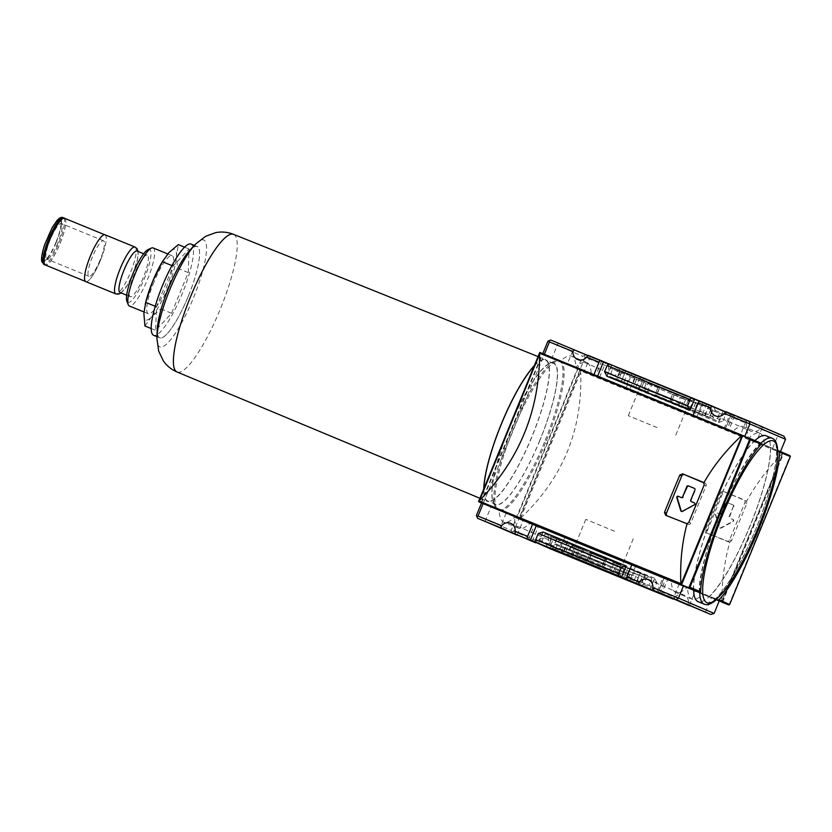 <?xml version="1.0" encoding="UTF-8"?>
<svg xmlns="http://www.w3.org/2000/svg" width="832" height="832" viewBox="0 0 832 832"><rect width="100%" height="100%" fill="white"/><g stroke="black" fill="none" stroke-linecap="round" stroke-linejoin="round"><path stroke-width="0.62" stroke-dasharray="4.16 3.12" d="M545.563 442.728A80.673 17.462 -67.7 0 1 498.971 510.494A80.673 17.462 -67.7 0 1 513.365 429.218A80.673 17.462 -67.7 0 1 560.071 361.171A80.673 17.462 -67.7 0 1 545.563 442.728M544.43 442.26A80.673 17.462 -67.7 0 1 497.838 510.026A80.673 17.462 -67.7 0 1 495.019 506.709A80.673 17.462 -67.7 0 1 512.231 428.75A80.673 17.462 -67.7 0 1 554.59 361.098A80.673 17.462 -67.7 0 1 558.938 360.703A80.673 17.462 -67.7 0 1 544.43 442.26M539.885 440.388A76.544 16.567 -67.7 0 1 493.002 501.53A76.544 16.567 -67.7 0 1 509.33 427.565A76.544 16.567 -67.7 0 1 549.526 363.366A76.544 16.567 -67.7 0 1 539.885 440.388M539.812 440.357A76.19 16.484 -67.7 0 1 495.81 504.358A76.19 16.484 -67.7 0 1 509.402 427.596A76.19 16.484 -67.7 0 1 553.509 363.324A76.19 16.484 -67.7 0 1 539.812 440.357M534.154 366.09A76.19 16.484 -67.7 0 1 545.418 360.017A76.19 16.484 -67.7 0 1 531.71 437.039A76.19 16.484 -67.7 0 1 487.708 501.041A76.19 16.484 -67.7 0 1 483.943 488.498M534.352 365.612A76.638 16.588 -67.7 0 1 545.563 359.59A76.638 16.588 -67.7 0 1 531.804 437.081A76.638 16.588 -67.7 0 1 487.521 501.446A76.638 16.588 -67.7 0 1 483.756 488.977M188.365 252.034A49.421 10.691 -67.7 0 1 199.597 253.718A49.421 10.691 -67.7 0 1 188.25 296.4A49.421 10.691 -67.7 0 1 166.494 334.516A49.421 10.691 -67.7 0 1 157.383 327.777M188.23 296.39A49.296 10.67 -67.7 0 1 159.754 337.802A49.296 10.67 -67.7 0 1 168.553 288.132A49.296 10.67 -67.7 0 1 197.09 246.553A49.296 10.67 -67.7 0 1 188.23 296.39M191.017 244.067A49.296 10.67 -67.7 0 1 182.156 293.904A49.296 10.67 -67.7 0 1 153.681 335.317M188.271 272.605L189.041 248.997L173.118 266.084L156.426 306.779L155.657 330.387L171.579 313.3L188.271 272.605L177.549 268.216L176.509 255.83L178.318 244.608M184.548 247.156L189.041 248.997M144.934 325.998L151.466 316.867L160.857 308.911L167.773 287.976L177.549 268.216M160.857 308.911L171.579 313.3M151.237 328.578L155.657 330.387M155.23 306.29L156.426 306.779M171.912 265.585L173.118 266.084M161.99 262.33A38.095 8.247 -67.7 0 1 168.938 252.564A38.095 8.247 -67.7 0 1 176.509 255.83A38.095 8.247 -67.7 0 1 167.773 287.976A38.095 8.247 -67.7 0 1 151.466 316.867A38.095 8.247 -67.7 0 1 143.894 313.612A38.095 8.247 -67.7 0 1 145.787 301.943M153.962 282.038A31.366 6.791 112.3 0 0 148.325 313.758A31.366 6.791 112.3 0 0 166.442 287.404A31.366 6.791 112.3 0 0 172.078 255.684A31.366 6.791 112.3 0 0 153.962 282.038M153.098 247.926A31.366 6.791 -67.7 0 1 147.462 279.635A31.366 6.791 -67.7 0 1 129.345 305.989M148.034 249.59A28.621 6.198 -67.7 0 1 144.425 278.387A28.621 6.198 -67.7 0 1 126.901 301.246M143.198 277.857A22.412 4.846 -67.7 0 1 130.25 296.681A22.412 4.846 -67.7 0 1 134.254 274.102A22.412 4.846 -67.7 0 1 147.222 255.195A22.412 4.846 -67.7 0 1 143.198 277.857M137.041 251.035A22.412 4.846 -67.7 0 1 133.016 273.686A22.412 4.846 -67.7 0 1 120.068 292.51M104.998 234.78A25.324 5.481 -67.7 0 1 100.443 260.374A25.324 5.481 -67.7 0 1 85.821 281.642M100.433 260.374A25.251 5.46 -67.7 0 1 85.842 281.58A25.251 5.46 -67.7 0 1 90.355 256.142A25.251 5.46 -67.7 0 1 104.967 234.842A25.251 5.46 -67.7 0 1 100.433 260.374M64.48 218.265A25.251 5.46 -67.7 0 1 59.935 243.797A25.251 5.46 -67.7 0 1 45.354 265.013M64.844 218.421A25.324 5.481 -67.7 0 1 59.946 243.807A25.324 5.481 -67.7 0 1 45.718 265.169M56.004 242.185A21.798 4.722 -67.7 0 1 44.595 260.385A21.798 4.722 -67.7 0 1 47.31 238.534A21.798 4.722 -67.7 0 1 60.694 221.042A21.798 4.722 -67.7 0 1 56.004 242.185M100.038 260.187A19.198 4.15 -67.7 0 1 88.951 276.307A19.198 4.15 -67.7 0 1 92.373 256.974A19.198 4.15 -67.7 0 1 103.49 240.781A19.198 4.15 -67.7 0 1 100.038 260.187M57.845 242.923A19.198 4.15 -67.7 0 1 47.788 258.95A19.198 4.15 -67.7 0 1 46.758 259.043A19.198 4.15 -67.7 0 1 50.18 239.71A19.198 4.15 -67.7 0 1 61.298 223.517A19.198 4.15 -67.7 0 1 61.963 224.307A19.198 4.15 -67.7 0 1 57.845 242.923M593.965 374.608L544.357 354.307M562.006 553.519L563.264 551.699L550.815 546.603A7.842 7.654 -66.7 0 0 537.233 541.05L513.656 531.398L518.762 518.96L663.926 578.282L667.576 579.852L661.18 594.173M563.264 551.699L568.36 539.25M481.094 502.798L542.308 353.527L544.336 354.359L483.111 503.63M539.791 352.446L542.308 353.527M516.734 518.128L719.191 601.016L519.272 519.22L520.603 518.17C562.817 478.431 582.847 429.582 580.694 371.644L580.486 369.959L577.949 368.857L516.734 518.128L518.762 518.96L585.083 357.25L608.66 366.902A7.842 7.654 -66.7 0 0 622.242 372.455L622.939 370.313L726.211 412.558L723.247 421.044L640.234 387.078L643.188 378.591M476.434 515.424L511.181 530.379L582.608 356.231L584.272 355.701L585.083 357.25M481.541 502.986L542.776 353.662M547.862 341.276L582.608 356.231M635.086 375.284L634.691 377.541L622.242 372.455M634.691 377.541L629.585 389.99L577.949 368.857M550.732 340.038L585.489 354.983L584.272 355.701M513.656 531.398L511.992 531.929L511.181 530.379M511.992 531.929L512.356 533.281M537.233 541.05L535.808 542.578M588.026 355.586L608.774 364.51L585.489 354.983M608.774 364.51L608.66 366.902M600.756 565.042L571.927 553.114L600.756 565.042M647.286 391.758L616.866 379.309L647.286 391.758L650.26 384.498L651.768 385.154L648.346 392.215L620.953 381.066L624.551 374.088L619.892 372.081L616.918 379.33M624.551 374.088L612.602 369.096L609.627 376.345L633.547 386.641L623.823 382.668L628.077 372.31L732.971 415.22L628.077 372.31M609.627 376.345L623.823 382.668M678.86 405.184L709.28 417.633L678.86 405.184L681.834 397.925L680.326 397.28L677.799 404.726M705.193 415.865L707.543 408.346L719.493 413.338L716.518 420.586L692.588 410.29L702.322 414.263L706.566 403.905M716.518 420.586L702.322 414.263M712.67 410.394L710.549 415.584L710.559 418.028M707.543 408.346L712.202 410.353L709.228 417.602M710.549 415.584L712.639 416.374L713.658 419.193L698.61 412.88L700.315 411.174L702.437 405.995L685.859 399.058L692.994 402.085L689.385 409.074L656.032 395.366L659.464 388.294L657.956 387.65L654.982 394.909L689.395 409.074M688.324 400.078L685.35 407.337L689.385 409.074M670.103 401.575L672.641 394.129L674.138 394.774L671.164 402.033L636.761 387.868L636.979 385.528L670.509 399.308M659.464 388.294L651.768 385.154M650.26 384.498L647.795 383.479L644.81 390.738M657.956 387.65L647.795 383.479M627.536 384.062L627.536 381.618L629.658 376.428L636.48 379.371L633.506 386.62M636.48 379.371L646.235 383.365L639.101 380.338L636.979 385.528M643.77 382.346L640.796 389.605L636.761 387.868M619.424 372.029L617.292 377.208L615.586 378.914L612.498 377.707L615.202 376.418L627.536 381.618M640.796 389.605L671.164 402.033M685.35 407.337L654.982 394.909M619.892 372.081L610.126 368.077L607.152 375.326M614.234 562.744L644.654 575.193L614.234 562.744L611.26 570.003L609.752 569.348L613.184 562.286L640.567 573.435L636.969 580.424L641.628 582.421L644.613 575.172M644.228 577.294L646.318 578.084L649.022 576.794L645.923 575.588L644.228 577.294L642.096 582.473L648.918 585.406L651.903 578.157L627.973 567.861L637.697 571.834L633.443 582.192M651.903 578.157L637.697 571.834M620.724 564.897L590.304 552.448L620.724 564.897L617.75 572.156L622.419 574.163L624.77 566.634M582.66 549.318L552.24 536.869L582.66 549.318L579.686 556.577L581.194 557.222L583.721 549.775M550.961 536.474L550.971 538.918L548.85 544.107L542.027 541.174L545.002 533.915L568.932 544.211L559.208 540.238L555.017 550.441M545.002 533.915L559.208 540.238M605.488 559.135L602.066 566.207L603.564 566.852L606.538 559.593L572.135 545.428L605.488 559.135M591.417 552.926L588.89 560.373L587.382 559.728L590.356 552.469M633.984 570.44L633.994 572.884L631.862 578.074L625.04 575.141L628.014 567.882M550.971 538.918L548.881 538.127L547.872 535.309L562.91 541.622L561.215 543.327L559.083 548.506L565.906 551.439L568.88 544.19M565.906 551.439L575.661 555.443L568.526 552.417L572.135 545.428L606.538 559.593M556.327 538.637L553.977 546.156L549.318 544.149L552.292 536.9M579.686 556.577L587.382 559.728M625.04 575.141L615.285 571.137L618.259 563.878M549.318 544.149L539.552 540.145L542.537 532.896M641.628 582.421L651.394 586.425L654.368 579.176M611.26 570.003L603.564 566.852M588.89 560.373L581.194 557.222M602.066 566.207L609.752 569.348M778.794 450.85L728.801 430.581L734.302 415.875L746.45 420.846L746.346 423.228L733.897 418.142M746.346 423.228A7.842 7.654 -66.7 0 0 759.928 428.792L760.625 426.65L783.91 436.176M785.533 439.265L759.928 428.792M725.806 414.825L642.782 380.858M667.576 579.852L719.212 600.974M714.106 613.413L688.501 602.94A7.842 7.654 -66.7 0 0 674.918 597.376L662.48 592.29M653.12 590.803L656.926 582.754L573.914 548.787L570.066 556.889M654.378 588.973L571.366 555.006M674.918 597.376L673.494 598.915M549.817 548.61L550.815 546.603M717.527 600.101L709.363 596.742L716.331 599.737M699.494 592.353A90.085 19.49 -67.7 0 1 720.169 513.438A90.085 19.49 -67.7 0 1 760.718 443.092L593.944 374.65M789.963 455.655L782.922 452.774L782.496 453.461C767.936 468.26 755.976 484.182 746.606 501.228L725.442 492.232L722.582 493.48A672.246 145.475 -67.7 0 1 707.273 530.795L708.438 533.697L706.472 532.854L726.721 541.133A2.236 2.184 -66.7 0 0 729.602 539.885L744.9 502.57A2.236 2.184 -66.7 0 0 743.725 499.668L723.486 491.39A2.236 2.184 -66.7 0 0 720.606 492.627L705.297 529.953A2.236 2.184 -66.7 0 0 706.472 532.854M721.822 602.098L724.381 603.148M631.935 564.512L635.586 566.093L631.914 564.585M629.585 389.99L728.801 430.581M608.442 363.646L611.645 365.03L608.4 363.698M699.556 400.93L702.759 402.303L699.514 400.982M725.712 411.923L746.45 420.846M726.211 412.558L734.302 415.875M588.193 355.358L622.939 370.313M605.405 363.106L573.331 349.305L567.382 363.823L575.754 367.276A89.627 19.396 112.3 0 1 586.747 362.398A89.627 19.396 112.3 0 1 591.178 373.911L599.456 377.624L605.405 363.106L558.147 343.096L552.188 357.604L560.57 361.067A89.627 19.396 112.3 0 1 571.563 356.19A89.627 19.396 112.3 0 1 575.994 367.702L584.272 371.405L590.221 356.897M573.331 349.305L558.147 343.096M687.502 604.937L688.501 602.94M765.939 435.718A89.627 19.396 -67.7 0 1 749.819 526.344A89.627 19.396 -67.7 0 1 698.058 601.63M693.618 589.961A89.627 19.396 -67.7 0 1 714.241 510.848A89.627 19.396 -67.7 0 1 754.957 440.596M693.42 589.878A90.085 19.49 -67.7 0 1 714.085 510.973A90.085 19.49 -67.7 0 1 754.645 440.606M770.578 447.47A90.085 19.49 -67.7 0 1 749.913 526.375A90.085 19.49 -67.7 0 1 709.363 596.742M778.523 433.94L746.45 420.139L740.501 434.658L748.873 438.11A89.627 19.396 112.3 0 1 759.866 433.233A89.627 19.396 112.3 0 1 764.296 444.746L772.574 448.448L778.523 433.94L730.246 413.514L724.298 428.022L732.67 431.486A89.627 19.396 112.3 0 1 743.673 426.608A89.627 19.396 112.3 0 1 748.103 438.121L756.382 441.823L762.33 427.315M746.45 420.139L730.246 413.514M725.878 411.694L760.625 426.65M706.441 532.834L729.841 542.11C724.537 560.82 721.885 580.538 721.885 601.266L782.922 452.774M729.841 542.11L731.505 540.706L746.814 503.391L746.606 501.228M722.062 601.671L782.912 453.294M722.571 602.15L783.609 453.315M776.651 449.956A90.085 19.49 -67.7 0 1 755.986 528.861A90.085 19.49 -67.7 0 1 715.437 599.227M667.264 515.954A2.236 2.184 -66.7 0 0 667.628 516.142L687.877 524.42A2.236 2.184 -66.7 0 0 690.747 523.172L706.056 485.857A2.236 2.184 -66.7 0 0 704.881 482.955L703.279 482.3M691.725 501.8A1.123 1.092 -66.7 0 1 691.174 500.354L695.427 489.996A1.123 1.092 -66.7 0 0 694.834 488.54L694.512 488.415M681.606 511.462A1.123 1.092 -66.7 0 0 682.77 511.545L694.741 505.014A1.123 1.092 -66.7 0 0 694.658 502.996L694.335 502.861M733.824 506.511A1.123 1.092 -66.7 0 0 733.242 505.066L727.168 502.58A1.123 1.092 -66.7 0 0 725.733 503.204L721.479 513.562A1.123 1.092 -66.7 0 1 720.044 514.186L717.142 513.001A1.123 1.092 -66.7 0 0 715.666 514.384L719.618 527.426A1.123 1.092 -66.7 0 0 721.167 528.06L733.148 521.539A1.123 1.092 -66.7 0 0 733.065 519.522L730.163 518.326A1.123 1.092 -66.7 0 1 729.581 516.88L733.387 506.324A1.123 1.092 -66.7 0 0 732.794 504.868L726.721 502.382A1.123 1.092 -66.7 0 0 725.286 503.006L721.479 513.562M733.387 506.324L729.134 516.693A1.123 1.092 -66.7 0 0 729.706 518.128L732.618 519.324A1.123 1.092 -66.7 0 0 732.618 519.324A1.123 1.092 -66.7 0 1 732.701 521.342L720.73 527.873A1.123 1.092 -66.7 0 1 719.17 527.238L715.218 514.197A1.123 1.092 -66.7 0 1 716.695 512.814L719.597 513.999A1.123 1.092 -66.7 0 0 721.032 513.375M635.586 566.093L629.637 580.601M543.15 532.033L538.522 543.317M573.914 548.787L571.49 544.222L566.862 555.506M564.71 537.68L558.761 552.198M663.926 578.282L657.977 592.79M656.926 582.754L654.503 578.188L649.875 589.472M654.503 578.188L571.49 544.222M722.998 411.185L718.37 422.469L635.357 388.502L640.234 387.078M635.357 388.502L639.985 377.218M625.934 388.409L631.883 373.901M725.15 429.01L731.099 414.492M718.37 422.469L723.247 421.044M696.81 416.822L702.759 402.303M607.017 376.314L611.645 365.03M674.138 394.774L684.31 398.944L681.325 406.203M712.202 410.353L721.968 414.357L718.994 421.606M532.282 541.403L538.231 526.895L529.859 523.432A89.627 19.396 112.3 0 1 518.866 528.31A89.627 19.396 112.3 0 1 514.436 516.797L490.974 506.875L485.025 521.394M514.436 516.797L490.974 506.875M506.158 513.094L500.209 527.602M517.213 534.914L523.047 520.676L514.675 517.223A89.627 19.396 112.3 0 1 503.682 522.101A89.627 19.396 112.3 0 1 499.252 510.578M538.231 526.895L523.047 520.676M530.026 523.359L514.842 517.15L530.026 523.359M599.456 377.624L584.272 371.405M567.382 363.823L552.188 357.604M575.588 367.349L560.404 361.14L575.588 367.349M705.401 612.238L711.35 597.719L702.978 594.266A89.627 19.396 112.3 0 1 691.985 599.144A89.627 19.396 112.3 0 1 687.554 587.631L663.083 577.294L657.124 591.812M687.554 587.631L663.083 577.294M679.276 583.918L673.327 598.437M689.322 605.322L695.157 591.094L686.785 587.631A89.627 19.396 112.3 0 1 675.782 592.519A89.627 19.396 112.3 0 1 671.351 580.996M711.35 597.719L695.157 591.094M686.941 587.558L703.144 594.194L686.951 587.558M772.574 448.448L756.382 441.823M740.501 434.658L724.298 428.022M748.706 438.183L732.514 431.558L748.706 438.183M648.918 585.406L651.394 586.425M636.969 580.424L642.096 582.473M617.75 572.156L615.285 571.137M631.862 578.074L622.419 574.163M559.083 548.506L568.526 552.417M542.027 541.174L539.552 540.145M553.977 546.156L548.85 544.107M605.519 568.828L546.333 544.346L605.519 568.828M719.493 413.338L721.968 414.357M702.437 405.995L692.994 402.085M681.834 397.925L684.31 398.944M672.641 394.129L680.326 397.28M629.658 376.428L639.101 380.338M612.602 369.096L610.126 368.077M677.352 392.413L620.672 368.971L677.352 392.413M673.182 390.624L640.047 376.917L673.182 390.624M676.946 394.68L617.75 370.198L676.946 394.68M614.598 531.274L585.78 519.345L614.598 531.274M660.764 389.459L689.593 401.388L660.764 389.459M657.114 427.617L628.295 415.688L657.114 427.617M233.47 234.312A74.402 16.099 -67.7 0 1 220.106 309.546A74.402 16.099 -67.7 0 1 177.112 372.029M195.697 243.984A57.793 12.511 -67.7 0 1 193.211 298.47A57.793 12.511 -67.7 0 1 156.957 338.655M134.961 247.031A25.324 5.481 -67.7 0 1 130.406 272.636A25.324 5.481 -67.7 0 1 115.783 293.904M63.284 217.714A25.324 5.481 -67.7 0 1 58.729 243.308A25.324 5.481 -67.7 0 1 44.106 264.576M56.264 242.289A23.078 4.992 -67.7 0 1 41.798 257.826A23.078 4.992 -67.7 0 1 56.961 220.834A23.078 4.992 -67.7 0 1 56.264 242.289M519.272 519.22L580.486 369.959M695.614 403.062L692.64 410.311M621.473 372.715L618.488 379.964M599.05 372.018L603.304 361.65M697.195 403.697L694.221 410.956M685.859 399.058L682.885 406.318M659.537 388.284L656.562 395.543M573.196 554.424L576.17 547.165M550.898 544.794L553.873 537.534M577.221 555.558L580.195 548.298M588.962 560.362L591.937 553.103M626.621 575.775L629.595 568.516M534.435 529.578L530.182 539.947M564.325 550.805L567.299 543.546M662.47 582.483L658.226 592.821M640.058 581.786L643.032 574.538M613.735 571.022L616.71 563.763M601.983 566.218L604.968 558.958M575.661 555.443L578.646 548.184M785.626 453.877L783.037 452.826M782.943 452.785L580.466 369.938M782.496 453.461L580.757 370.916M721.885 601.266L520.146 518.731M520.603 518.17L580.694 371.644M728.957 604.978L790.15 455.759M772.013 438.204A89.627 19.396 -67.7 0 1 755.893 528.83A89.627 19.396 -67.7 0 1 704.132 604.115M699.691 592.426A89.627 19.396 -67.7 0 1 720.273 513.448A89.627 19.396 -67.7 0 1 760.937 443.165M702.988 482.144L704.881 482.955M685.911 523.578L687.877 524.42M704.153 485.035L706.056 485.857M688.844 522.361L690.747 523.172M725.442 492.232L723.486 491.39M722.582 493.48L720.606 492.627M707.273 530.795L705.297 529.953M728.686 541.975L726.721 541.133M746.814 503.391L744.9 502.57M731.505 540.706L729.602 539.885M532.854 528.944L528.601 539.302M556.733 539.219L552.552 549.411M664.05 583.118L659.797 593.486M640.172 572.853L635.918 583.211M597.48 371.384L601.723 361.015M621.358 381.649L625.602 371.29M634.899 378.726L631.925 385.986M646.235 383.365L643.261 390.624M672.558 394.139L669.583 401.398M710.632 409.718L707.647 416.967M727.085 424.923L731.338 414.554M728.666 425.558L732.919 415.189M704.787 415.282L709.041 404.924M514.363 516.62L499.179 510.411M529.859 523.432L514.675 517.223M575.754 367.276L560.57 361.067M591.178 373.911L575.994 367.702M591.25 374.088L576.056 367.879M687.482 587.454L671.289 580.83M702.978 594.266L686.785 587.631M748.873 438.11L732.67 431.486M764.296 444.746L748.103 438.121M764.369 444.922L748.166 438.298M583.315 552.042L556.109 540.977M570.658 547.238L604.188 561.018M624.541 568.974L591.011 555.194M611.884 564.169L639.09 575.234M641.077 585.437L643.77 584.303L646.318 578.084L633.994 572.884M547.446 547.009L546.333 544.346L548.881 538.127L561.215 543.327M603.564 569.483L552.469 548.35L603.564 569.483M605.259 565.271L554.341 544.201L605.259 565.271M605.405 564.387L556.452 544.18L605.405 564.387M561.465 552.854L562.91 547.716L562.505 546.624L629.959 574.246L589.233 557.43L630.646 574.579L629.595 575.068L562.91 547.716L629.595 575.068L627.723 579.218L561.33 551.98L627.723 579.218L627.016 579.738M713.97 407.233L715.198 410.155L712.639 416.374L700.315 411.174M690.862 407.264L657.332 393.484M649.636 390.333L622.43 379.267M617.292 377.208L615.202 376.418L617.75 370.198L620.672 368.971M678.205 402.459L705.411 413.525M560.071 361.171L558.938 360.703M498.971 510.494L497.838 510.026M493.002 501.53L495.019 506.709M549.526 363.366L554.59 361.098M553.509 363.324L545.418 360.017M495.81 504.358L487.708 501.041M479.939 498.285L487.521 501.446M538.054 356.574L545.563 359.59M197.09 246.553L194.303 245.409M159.754 337.802L156.967 336.658M172.078 255.684L167.742 253.906M148.325 313.758L143.978 311.979M147.222 255.195L143.655 253.739M130.25 296.681L126.682 295.214M121.15 292.947L127.587 284.825L133.016 273.686L137.717 258.617L138.122 251.472M103.49 240.781L61.298 223.517M88.951 276.307L46.758 259.043M61.963 224.307L60.694 221.042M47.788 258.95L44.595 260.385M585.78 519.345L571.927 553.114L566.925 555.214M633.235 538.814L619.382 572.582L621.473 577.585M577.564 359.476L613.205 374.806M510.63 523.359L546.281 538.689M648.315 579.696L683.966 595.026M715.25 415.813L750.89 431.142M699.265 592.27C697.902 558.761 736.154 465.473 760.49 442.998M702.957 482.134L704.912 482.976M532.802 528.923L528.549 539.282M664.092 583.149L659.849 593.507M597.428 371.353L601.682 360.994M728.718 425.578L732.971 415.22M518.866 528.31L503.682 522.101M586.747 362.398L571.563 356.19M691.985 599.144L675.782 592.519M759.866 433.233L743.673 426.608M603.616 566.873L606.59 559.614M587.33 559.707L590.304 552.448M641.68 582.452L644.654 575.193M624.998 575.11L627.973 567.861M565.958 551.46L568.932 544.211M549.266 544.128L552.24 536.869M551.429 548.85L552.469 548.35L555.225 543.681L596.388 560.331L637.738 577.47L638.165 578.583L636.584 582.847L636.979 583.929M712.254 410.374L709.28 417.633M695.562 403.042L692.588 410.29M674.19 394.794L671.216 402.054M657.904 387.629L654.93 394.888M636.532 379.392L633.547 386.641M619.84 372.05L616.866 379.309M675.75 435.157L689.593 401.388L694.595 399.287M628.295 415.688L642.138 381.919L640.047 376.917"/><path stroke-width="1.25" d="M483.943 488.498A76.19 16.484 -67.7 0 1 501.415 424.008A76.19 16.484 -67.7 0 1 534.154 366.09M483.756 488.977A76.638 16.588 -67.7 0 1 501.322 423.977A76.638 16.588 -67.7 0 1 534.352 365.612M156.957 338.655A134.451 134.451 0 0 1 157.383 327.777A49.421 10.691 -67.7 0 1 188.365 252.034A134.451 134.451 0 0 1 195.697 243.984A57.793 12.511 -67.7 0 0 170.144 288.787A57.793 12.511 -67.7 0 0 156.957 338.655L158.662 351.104L163.311 360.828C166.774 365.83 171.382 369.564 177.112 372.029A74.402 16.099 -67.7 0 1 190.414 297.076A74.402 16.099 -67.7 0 1 233.47 234.312L538.054 356.574M156.967 336.658L153.681 335.317A49.296 10.67 -67.7 0 1 162.479 285.646A49.296 10.67 -67.7 0 1 191.017 244.067L194.303 245.409M163.238 260.229L152.63 281.466A38.095 8.247 -67.7 0 1 161.99 262.33L168.938 252.564L178.318 244.608L184.548 247.156M145.215 304.231L145.787 301.943A38.095 8.247 -67.7 0 1 152.63 281.466L145.704 302.39L143.894 313.612L144.934 325.998L151.237 328.578M145.704 302.39L155.23 306.29M162.396 261.695L171.912 265.585M143.978 311.979L129.345 305.989A31.366 6.791 -67.7 0 1 128.242 304.699A31.366 6.791 -67.7 0 1 134.94 274.383A31.366 6.791 -67.7 0 1 151.414 248.071A31.366 6.791 -67.7 0 1 153.098 247.926L167.742 253.906M128.242 304.699L126.901 301.246A28.621 6.198 -67.7 0 1 133.006 273.593A28.621 6.198 -67.7 0 1 148.034 249.59L151.414 248.071M126.682 295.214L120.068 292.51A22.412 4.846 -67.7 0 1 124.072 269.932A22.412 4.846 -67.7 0 1 137.041 251.035L143.655 253.739M115.783 293.904L85.821 281.642A25.324 5.481 -67.7 0 1 90.334 256.131A25.324 5.481 -67.7 0 1 104.998 234.78L134.961 247.031A25.324 5.481 -67.7 0 0 120.307 268.393A25.324 5.481 -67.7 0 0 115.783 293.904L118.279 294.206L121.15 292.947M85.478 281.434L45.354 265.013A25.251 5.46 -67.7 0 1 49.858 239.574A25.251 5.46 -67.7 0 1 64.48 218.265L104.603 234.686M45.718 265.169A25.324 5.481 -67.7 0 1 45.323 265.075A25.324 5.481 -67.7 0 1 49.837 239.564A25.324 5.481 -67.7 0 1 64.501 218.202A25.324 5.481 -67.7 0 1 64.844 218.421M544.357 354.307L549.442 341.921L573.019 351.562A7.842 7.654 -66.7 0 0 586.602 357.126L599.04 362.211L593.965 374.608M483.111 503.63L532.719 523.921L527.623 536.359L515.174 531.274A7.842 7.654 -66.7 0 0 501.592 525.71L478.015 516.069L483.111 503.63L478.577 501.717L479.118 501.082L478.556 501.696L681.054 584.563L680.857 583.617C679.952 562.494 682.022 542.526 687.066 523.713L665.662 515.289L664.477 512.387L666.453 513.24A2.236 2.184 -66.7 0 0 667.264 515.954M681.075 584.043L742.269 435.292L539.791 352.446L539.635 353.985C539.323 410.862 519.293 459.701 479.544 500.51L479.118 501.082L680.857 583.617M501.592 525.71L500.895 527.862L477.61 518.326L476.434 515.424L481.541 502.986M542.776 353.662L547.862 341.276L550.732 340.038L588.026 355.586M477.61 518.326L535.808 542.578M549.442 341.921L549.068 340.558M573.019 351.562L574.018 349.565M476.798 516.786L478.015 516.069M600.059 568.922L566.925 555.214L600.059 568.922M633.443 582.192L528.549 539.282L633.443 582.192M780.489 451.578L785.533 439.265L783.91 436.176L749.164 421.221L749.892 423.935L785.533 439.265M687.606 405.714L604.594 371.748L607.142 365.529L690.165 399.495L687.606 405.714L690.03 410.28L694.668 398.996L608.442 363.646L607.142 365.529M599.04 362.211L600.34 360.329L588.193 355.358L586.602 357.126M690.165 399.495L691.454 397.613M538.273 533.458L621.286 567.424L618.738 573.643L535.725 539.677L538.273 533.458L543.15 532.033L626.174 565.999L621.286 567.424M683.571 585.645L678.465 598.083L652.86 587.6A7.842 7.654 -66.7 0 0 639.278 582.046L626.839 576.961L631.935 564.512L699.494 592.363L700.586 591.822A92.321 19.978 -67.7 0 1 761.134 444.205L761.051 443.217L749.85 438.391L750.485 439.629L761.134 444.205M530.421 540.01L549.817 548.61L673.327 599.144L638.581 584.189L530.421 540.01L536.38 525.491L532.719 523.921M714.106 613.413L678.465 598.083L676.042 599.518L710.788 614.463L714.106 613.413L719.212 600.974L716.331 599.737M527.623 536.359L527.218 538.626M515.174 531.274L515.07 533.655M535.319 541.944L535.725 539.677M618.738 573.643L618.332 575.91M626.434 579.218L626.839 576.961M638.581 584.189L639.278 582.046M741.926 435.666L741.478 435.812C726.003 450.216 713.45 465.889 703.83 482.83L682.666 473.834L679.786 475.072A672.246 145.475 112.3 0 0 664.477 512.387M703.83 482.83L704.153 485.035L688.844 522.361L687.066 523.713M721.729 602.056L728.738 604.926L729.654 604.531L790.338 456.56L779.605 452.161A92.321 19.978 -67.7 0 1 719.066 599.768L717.527 600.101L728.738 604.926M539.791 352.446L761.062 443.217M700.586 591.822L689.946 587.236L688.615 587.662L681.054 584.563M790.338 456.56L789.974 455.655L778.762 450.83L779.605 452.161M789.974 455.655L778.794 450.85M478.556 501.654L539.739 352.477L539.739 353.267L741.478 435.812M724.381 603.148L721.822 602.098M631.914 564.585L536.38 525.491M699.494 592.353A90.085 19.49 -67.7 0 0 699.494 592.363L688.615 587.662M608.4 363.698L600.34 360.329M699.514 400.982L694.668 398.996M710.705 407.898L711.703 405.891L699.556 400.93L698.256 402.802L710.705 407.898A7.842 7.654 -66.7 0 0 724.287 413.452L749.892 423.935L744.806 436.322M711.703 405.891L725.712 411.923M517.098 535.194L485.025 521.394L517.213 534.914M500.895 527.862L535.642 542.807M652.86 587.6L652.756 589.992L710.788 614.463M689.208 605.602L657.124 591.812L689.322 605.322M676.042 599.518L652.756 589.992M719.066 599.768L729.654 604.531M699.691 592.426A89.627 19.396 -67.7 0 0 704.132 604.115L698.058 601.63A89.627 19.396 -67.7 0 1 693.618 589.961M754.957 440.596A89.627 19.396 -67.7 0 1 765.939 435.718L772.013 438.204A89.627 19.396 -67.7 0 0 760.937 443.165M749.164 421.221L725.878 411.694L724.287 413.452M693.181 415.199L698.256 402.802M744.942 436.384L742.362 435.323L744.942 436.384M681.075 584.574L742.29 435.302M681.658 584.553L742.695 435.718M703.279 482.3L684.632 474.677A2.236 2.184 -66.7 0 0 681.762 475.914L666.453 513.24M694.387 488.353L688.314 485.867A1.123 1.092 -66.7 0 0 686.878 486.491L682.625 496.85A1.123 1.092 -66.7 0 1 681.19 497.474L678.288 496.288A1.123 1.092 -66.7 0 0 676.811 497.671L680.763 510.713A1.123 1.092 -66.7 0 0 682.323 511.347L694.294 504.826A1.123 1.092 -66.7 0 0 694.21 502.809L691.319 501.623A1.123 1.092 -66.7 0 1 690.726 500.167L694.98 489.798A1.123 1.092 -66.7 0 0 694.387 488.353L694.429 488.363M694.512 488.415L688.761 486.054A1.123 1.092 -66.7 0 0 687.326 486.678L682.625 496.85M681.606 511.462A1.123 1.092 -66.7 0 1 681.21 510.9L677.258 497.858A1.123 1.092 -66.7 0 1 678.735 496.486L681.637 497.671A1.123 1.092 -66.7 0 0 683.072 497.047M694.335 502.861L691.756 501.81A1.123 1.092 -66.7 0 0 691.756 501.81L691.319 501.623M626.174 565.999L621.535 577.283M597.646 376.116L603.543 361.712M690.03 410.28L607.017 376.314L604.594 371.748M604.219 570.71L547.55 547.269L604.219 570.71M45.323 265.075L44.106 264.576A25.324 5.481 -67.7 0 1 48.63 239.065A25.324 5.481 -67.7 0 1 63.284 217.714L64.501 218.202M478.598 501.602L539.739 352.539M689.946 587.236L750.485 439.629M729.706 604.344L790.244 456.737M683.727 585.655L681.148 584.594M479.544 500.51L539.635 353.985M688.844 587.725L750.048 438.506M757.474 529.464A87.391 18.907 -67.7 0 1 702.697 588.276A87.391 18.907 -67.7 0 1 760.126 448.23A87.391 18.907 -67.7 0 1 757.474 529.464M682.666 473.834L684.632 474.677M679.786 475.072L681.762 475.914M603.418 570.367L552.313 549.266L603.418 570.367M562.214 553.301L626.174 579.53M177.112 372.029L479.939 498.285M233.47 234.312C227.646 232.045 221.738 231.483 215.758 232.617L205.639 236.298L195.697 243.984M138.122 251.472L136.937 248.56L134.961 247.031M44.106 264.576L41.85 261.716C41.444 260.686 40.768 256.922 44.668 244.65L52.302 227.386L57.075 220.438C59.498 217.745 61.568 216.84 63.284 217.714M704.132 604.115C707.002 605.436 710.736 604.261 715.354 600.579L723.622 591.854C735.072 577.086 746.377 556.296 757.526 529.485C766.355 507.78 772.439 488.29 775.767 470.995C777.525 461.687 778.107 454.199 777.535 448.531C776.849 442.77 775.018 439.327 772.013 438.204M636.958 583.918L551.45 548.85M627.016 579.738L626.246 579.561M561.465 552.854L562.141 553.27"/></g></svg>
